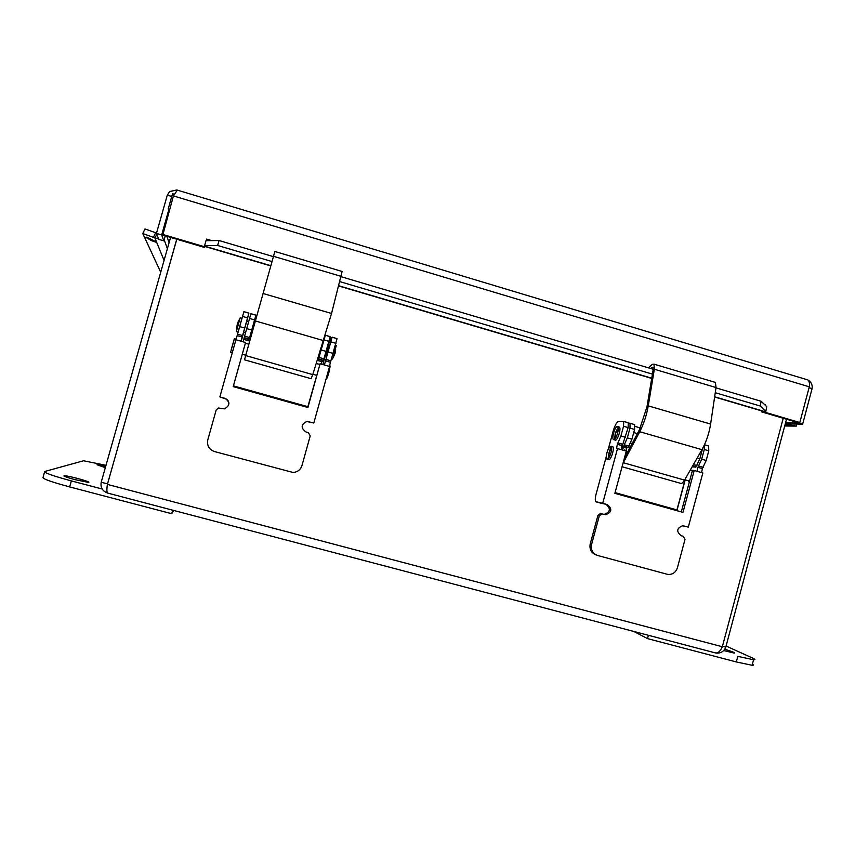 <?xml version="1.0" encoding="UTF-8"?>
<svg xmlns="http://www.w3.org/2000/svg" width="855" height="855" viewBox="0 0 855 855"><rect width="100%" height="100%" fill="white"/><g stroke="black" fill="none" stroke-linecap="round" stroke-linejoin="round"><path stroke-width="1.28" d="M724.751 649.244C732.457 651.649 735.61 652.921 734.21 653.07L723.683 650.559M726.077 646.027L752.539 658.04C755.318 659.312 755.66 659.889 753.576 659.761L737.812 656.362L736.326 661.941L752.111 665.286C753.811 665.372 753.918 664.987 752.421 664.143M633.747 631.428L647.534 638.621L648.421 635.286M647.534 638.621L736.326 661.941M74.791 479.602C66.348 477.282 62.843 475.989 64.285 475.711C68.432 475.594 93.419 482.541 88.172 482.348L74.791 479.602M105.336 467.664L96.989 464.746L105.657 466.541M102.183 489.017L71.371 480.905C52.786 475.85 43.904 472.708 44.727 471.49L83.576 460.77L106.009 465.312M44.578 472.013L43.049 477.389C42.194 478.693 51.065 481.867 69.661 486.923L171.727 513.716L173.736 510.467M172.721 510.189L171.727 513.716M722.443 646.295L725.777 647.182L786.504 419.239M783.223 418.266L722.325 646.743C720.231 651.392 717.89 653.434 715.293 652.878L107.805 493.121C106.768 492.726 106.629 489.819 107.377 484.4L176.803 239.25M170.583 237.412L101.2 482.263C100.334 487.468 102.44 491.059 107.516 493.046M107.367 484.518L176.729 239.229M107.538 483.855L101.2 482.263M716.169 653.06C720.786 653.412 723.993 651.457 725.777 647.182M169.557 209.507L168.168 209.09L172.528 193.722L174.153 194.213M151.474 240.65L146.002 237.434C144.399 235.862 155.15 240.96 156.251 242.286L151.474 240.65M155.674 232.763L145.008 228.958L142.764 233.522L153.419 237.359L155.674 232.763L156.508 233.169M153.419 237.359L158.603 238.93M204.548 245.599L217.619 245.471L219.062 240.522L205.991 240.693L204.505 246.101L270.843 265.702M219.062 240.522L273.397 256.639M341.113 276.71L653.188 369.253M715.977 387.871L761.132 401.262L760.213 406.018L765.834 411.405L766.732 406.702L761.132 401.262M765.834 411.405L763.75 411.512L714.63 396.998M790.608 424.059L790.522 425.053L796.315 426.111L796.507 424.101M786.461 424.037L790.522 425.053M796.315 426.111L784.708 425.993M160.719 272.232L142.764 233.522M204.911 246.475L204.634 247.469L204.505 246.101M206.226 240.693L206.707 239.122L211.773 240.618M217.619 245.471L272.008 261.555M339.83 281.626L652.418 374.116M715.261 392.712L760.213 406.018M785.563 422.776L798.185 422.83L802.642 424.144L812.09 388.619C812.635 384.953 811.32 382.132 808.146 380.144M785.264 423.888L802.642 424.144M763.633 411.479L761.516 411.854L761.762 410.924M765.46 404.639L764.263 404.297M204.634 247.469L162.781 235.114L173.415 195.923L177.348 190.109M807.387 379.791L807.922 379.962C809.3 381.191 809.77 383.478 809.311 386.823L799.81 422.53L797.662 422.53L761.516 411.854M206.696 239.101L206.354 240.287M799.81 422.53L763.547 411.821M204.527 246.764L162.514 234.356M807.922 379.951L176.814 189.97L169.685 191.531L167.302 195.132L156.444 233.394L158.763 239.347L163.818 240.843L165.239 235.841M168.927 209.315L161.659 234.933L163.818 240.843M161.659 234.933L156.444 233.394M809.076 387.71L812.09 388.619M171.748 196.458L167.302 195.132M615.012 438.914L615.472 433.496L618.272 427.799M608.439 458.44L608.899 452.947L611.635 447.357M690.979 470.314L692.892 470.346M689.397 481.771L687.976 480.692M617.502 448.597L626.288 451.109L614.873 493.335L682.974 512.369L694.217 470.485L702.842 472.943L688.307 527.118L682.803 525.697C676.658 528.123 676.113 531.468 681.146 535.722L683.316 536.331L685.005 539.441L677.395 567.838C675.792 572.412 672.661 574.624 668.012 574.475L597.634 555.483C592.675 553.57 590.645 549.893 591.575 544.453L599.334 515.779L601.877 513.866L605.682 514.731C611.891 512.263 612.426 508.885 607.307 504.6L602.7 503.317L617.502 448.597L616.583 448.469L617.342 444.279L620.912 436.007L623.541 426.26L623.669 421.451L618.849 421.28C616.85 421.878 614.98 425.106 613.206 430.973L608.439 448.576M623.573 421.365L628.254 422.776L628.136 427.586L621.072 449.612M697.103 471.308L697.894 467.3L701.677 459.188L704.274 449.527L704.37 444.974M708.635 446L704.456 444.782L708.635 446L708.774 450.831L706.187 460.482L702.383 468.583L701.592 472.591M682.215 525.697L688.307 527.118M600.659 503.114L607.307 504.6M676.904 510.681L685.176 479.901M606.334 456.367L596.031 494.414C595.112 498.144 595.048 500.581 595.871 501.703L602.7 503.317M681.307 511.91L692.475 470.303L694.217 470.485M596.266 554.981L596.234 554.97C591.297 553.057 589.277 549.402 590.196 543.983L597.923 515.415L600.467 513.513L602.294 513.919M603.769 514.325L604.25 514.368C610.438 511.91 610.983 508.543 605.874 504.279M624.342 458.312L639.433 429.734L646.968 406.862L653.06 370.322L652.846 367.212L650.495 368.462M648.272 367.8L652.333 364.358L653.99 364.155L654.342 369.242L648.25 405.869C646.594 415.274 643.751 423.898 639.722 431.722L622.974 463.378M714.427 382.121L715.411 382.409L716.03 387.539L710.612 424.069C709.116 433.442 706.23 441.971 701.966 449.666L684.545 480.104C682.803 483 681.328 484.026 680.099 483.182L622.066 466.745M621.959 449.869L623.637 447.496M626.234 447.678L626.266 453.845L624.962 456.004M625.144 450.777L624.749 450.008L623.37 450.275M692.497 466.199L695.874 467.161L692.155 466.798M702.586 448.533L699.882 458.675L695.874 467.161M628.457 423.14L630.082 423.3L629.975 428.109L634.56 429.434L631.931 439.171L628.115 447.806L621.254 447.197M640.331 427.938L635.041 426.41M615.066 492.619L676.946 509.922L615.034 492.747M629.975 423.214L634.645 424.625L634.56 429.434M621.542 446.363L628.115 447.806M623.541 446.492L627.335 437.856L629.975 428.109M676.946 509.922L685.015 479.858M608.717 458.077C608.236 454.24 609.22 450.82 611.678 447.817M611.528 446.855L610.192 448.725L608.076 458.825M606.836 459.039L609.391 456.987C611.549 452.135 612.148 448.533 611.186 446.182L608.6 448.266C606.462 453.107 605.864 456.698 606.836 459.039L608.429 459.488C610.342 461.828 614.916 448.362 612.789 446.641L612.18 446.47M615.29 438.551C614.809 434.693 615.814 431.262 618.315 428.259M618.165 427.286L615.247 433.122L614.638 439.288M613.388 439.491L613.698 439.673C615.867 440.539 619.779 428.184 617.834 426.634L617.492 426.442C615.29 425.683 611.443 437.952 613.388 439.491L614.98 439.951C616.893 442.345 621.553 428.857 619.426 427.094L618.806 426.912M245.524 332.745L243.6 332.2L243.408 332.99L246.742 321.17M329.164 344.907L326.076 355.819M235.969 339.756L243.889 311.669L248.891 313.112L241.003 341.188M324.398 364.978L332.114 337.212L330.853 338.12L328.448 344.693M332.114 337.159L337.041 338.633L329.325 366.389M329.56 366.453L313.806 423.022L306.763 421.494C300.917 424.561 300.661 428.045 305.972 431.957L308.356 432.609L310.215 435.9L301.965 465.558C300.49 469.823 297.497 472.131 292.976 472.462L214.477 451.547C209.026 449.474 206.792 445.594 207.786 439.908L216.208 409.93L218.335 408.006L224.459 408.84C230.113 405.601 230.273 402.085 224.929 398.323L219.863 396.912L235.927 339.745L245.577 342.492L233.191 386.61L307.907 407.504L320.101 363.749L329.56 366.453M307.362 421.451L313.806 423.022M246.839 321.202L248.901 313.112M241.217 341.252L243.75 332.242M322.859 364.54L325.349 355.616M225.015 398.729L219.863 396.912M245.577 342.492L233.212 386.62M307.64 407.429L320.101 363.749M307.415 421.622L308.537 421.643L307.319 421.451M228.937 403.4C228.691 400.899 227.366 399.232 224.951 398.409L224.929 398.323M274.861 251.477L244.487 359.816L311.07 378.68L312.77 374.618L245.663 355.573M342.086 271.463L331.548 313.475L312.77 374.618M256.415 317.098L255.495 316.831L255.912 315.142L249.2 339.061L253.903 322.388L253.689 323.179L254.64 323.447M322.046 345.751L319.161 354.75M317.472 359.998L318.466 359.314L323.393 360.725L321.865 361.697L317.344 360.404M318.466 359.314L325.039 336.346M325.392 335.213L330.148 336.646L323.393 360.725M307.811 406.82L233.383 386M255.495 316.831L253.711 323.179M248.762 340.814L243.825 339.403L244.07 338.056L249.083 339.488M244.07 338.056L250.91 313.7L255.912 315.142M243.825 339.403L243.151 341.797M307.843 406.691L233.426 385.872M321.202 364.07L321.865 361.697M235.157 342.492L233.34 348.958M232.784 350.945L235.713 340.493M235.948 339.745L236.172 339.093M232.261 352.805L230.583 352.335L234.409 338.666M330.244 366.015L327.347 377.707L325.958 379.374M241.58 319.62L238.449 330.8M238.096 332.093L241.965 318.274M238.085 332.05L236.311 331.644L240.191 317.857M336.25 345.527L333.332 357.262L332.413 359.057L331.58 358.822M71.371 480.905L69.661 486.923M107.377 484.4L722.325 646.743M164.064 260.433L154.937 238.096L156.796 234.302M789.165 424.059L789.08 424.903L785.008 424.871M166.896 236.333L169.076 242.735M338.762 285.762L651.745 378.199M714.662 396.784L765.118 411.683M809.311 386.823L173.415 195.923M623.541 426.26L628.136 427.586M622.697 444.29L618.112 442.976M620.912 436.007L625.507 437.322M621.916 445.594L617.342 444.279M703.227 467.322L698.738 466.039M701.677 459.188L706.187 460.482M704.274 449.527L708.774 450.831M702.383 468.583L697.894 467.3M600.723 503.135L596.181 501.874M590.196 543.983L591.575 544.453M597.923 515.415L599.334 515.779M653.081 367.693L651.841 367.329M716.03 387.539L654.342 369.242M710.612 424.069L648.25 405.869M701.966 449.666L639.722 431.722M684.545 480.104L623.327 462.737M696.098 466.787L692.71 465.825M696.943 465.526L693.458 464.532M697.242 457.917L699.882 458.675M628.329 447.422L623.755 446.107M629.109 446.128L624.524 444.814M627.335 437.856L631.931 439.171M242.489 316.403L247.533 317.857M242.574 335.566L237.54 334.134M239.624 326.589L244.669 328.031M242.179 337.052L237.145 335.609M330.917 360.831L325.99 359.431M328.245 352.014L333.183 353.436M331.056 341.936L335.983 343.357M330.425 362.274L325.499 360.863M341.198 276.379L273.493 256.297M331.548 313.475L263.03 293.489M323.692 340.643L255.335 320.946M323.532 360.297L318.594 358.897M324.13 339.937L329.079 341.359M324.013 358.865L319.075 357.454M321.32 350.026L326.268 351.448M249.2 339.061L244.188 337.618M249.542 318.434L254.576 319.888M249.617 337.586L244.594 336.143M246.689 328.609L251.723 330.051M752.111 665.286L753.576 659.761M164.139 239.699L167.388 248.698M651.702 378.423L338.698 285.976M270.779 265.926L204.634 246.39M689.162 481.835L688.489 481.643M628.254 422.776L623.669 421.451M600.467 513.513L601.877 513.866M604.25 514.368L605.682 514.731M715.411 382.409L653.99 364.155M629.74 448.095L628.19 447.657M634.645 424.625L630.082 423.3M684.727 479.773L689.558 481.151M690.263 470.1L692.368 470.71M612.789 446.641L611.186 446.182M630.616 443.061L632.166 443.499M633.705 432.577L637.37 433.624M619.426 427.094L617.834 426.634M248.88 313.165L243.857 311.712M337.041 338.633L332.114 337.212M342.246 271.505L274.85 251.477M330.148 336.646L325.381 335.267M255.902 315.196L250.889 313.753M242.307 354.227L245.759 355.21M312.887 374.255L316.585 375.302M245.396 343.229L248.837 344.212M316.361 363.471L319.631 364.401M236.13 339.157L234.377 338.655M231.192 349.813L234.056 339.659M329.442 365.78L330.383 366.058M329.656 369.83L327.347 377.696M250.59 334.198L251.552 334.476M325.071 355.53L326.45 355.926M246.689 321.159L248.623 321.715M328.17 344.618L329.538 345.014M241.922 318.349L240.17 317.846M239.849 318.84C237.551 322.217 236.589 325.605 236.974 329.015M335.449 345.292L336.4 345.559M335.662 349.364C335.213 351.48 336.485 350.689 333.332 357.262"/></g></svg>
